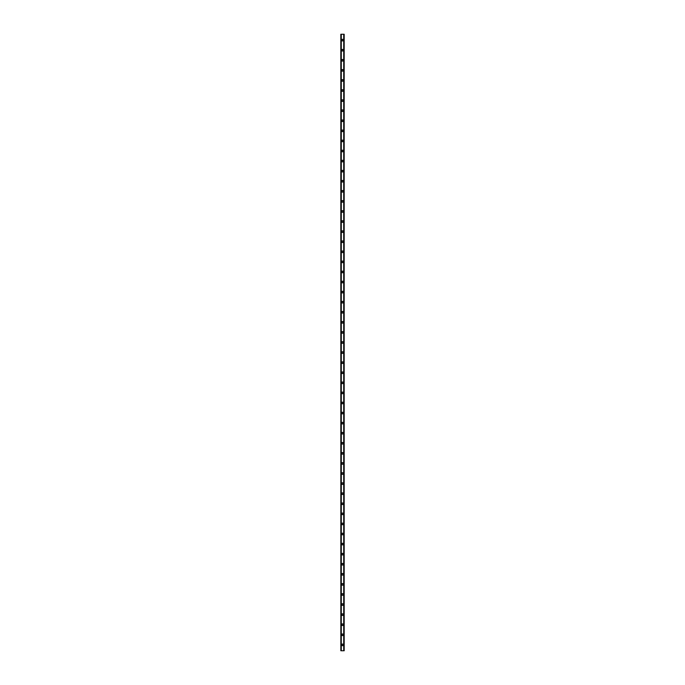 <?xml version="1.0" encoding="UTF-8"?>
<svg xmlns="http://www.w3.org/2000/svg" width="685" height="685" viewBox="0 0 685 685"><rect width="100%" height="100%" fill="white"/><g stroke="black" fill="none" stroke-linecap="round" stroke-linejoin="round"><path stroke-width="0.51" stroke-dasharray="3.42 2.57" d="M343.005 644.868A0.505 0.505 0 0 0 342.5 644.362A0.505 0.505 0 0 0 341.995 644.868A0.505 0.505 0 0 0 342.5 645.373A0.505 0.505 0 0 0 343.005 644.868A0.505 0.505 0 0 0 342.5 644.362A0.505 0.505 0 0 0 341.995 644.868A0.505 0.505 0 0 0 342.5 645.373A0.505 0.505 0 0 0 343.005 644.868M341.704 644.868A0.796 0.796 0 0 1 342.5 644.071A0.796 0.796 0 0 1 343.296 644.868A0.796 0.796 0 0 0 342.5 644.071A0.796 0.796 0 0 0 341.704 644.868A0.796 0.796 0 0 0 342.5 645.672A0.796 0.796 0 0 0 343.296 644.868A0.796 0.796 0 0 0 342.5 644.071A0.796 0.796 0 0 0 341.704 644.868A0.796 0.796 0 0 0 342.5 645.672A0.796 0.796 0 0 0 343.296 644.868A0.796 0.796 0 0 1 342.5 645.672A0.796 0.796 0 0 1 341.704 644.868M343.005 634.789A0.505 0.505 0 0 0 342.5 634.284A0.505 0.505 0 0 0 341.995 634.789A0.505 0.505 0 0 0 342.5 635.295A0.505 0.505 0 0 0 343.005 634.789A0.505 0.505 0 0 0 342.5 634.284A0.505 0.505 0 0 0 341.995 634.789A0.505 0.505 0 0 0 342.5 635.295A0.505 0.505 0 0 0 343.005 634.789M341.704 634.789A0.796 0.796 0 0 1 342.5 633.993A0.796 0.796 0 0 1 343.296 634.789A0.796 0.796 0 0 0 342.5 633.993A0.796 0.796 0 0 0 341.704 634.789A0.796 0.796 0 0 0 342.5 635.586A0.796 0.796 0 0 0 343.296 634.789A0.796 0.796 0 0 0 342.5 633.993A0.796 0.796 0 0 0 341.704 634.789A0.796 0.796 0 0 0 342.5 635.586A0.796 0.796 0 0 0 343.296 634.789A0.796 0.796 0 0 1 342.5 635.586A0.796 0.796 0 0 1 341.704 634.789M343.005 624.711A0.505 0.505 0 0 0 342.5 624.206A0.505 0.505 0 0 0 341.995 624.711A0.505 0.505 0 0 0 342.5 625.217A0.505 0.505 0 0 0 343.005 624.711A0.505 0.505 0 0 0 342.5 624.206A0.505 0.505 0 0 0 341.995 624.711A0.505 0.505 0 0 0 342.5 625.217A0.505 0.505 0 0 0 343.005 624.711M341.704 624.711A0.796 0.796 0 0 1 342.5 623.915A0.796 0.796 0 0 1 343.296 624.711A0.796 0.796 0 0 0 342.5 623.915A0.796 0.796 0 0 0 341.704 624.711A0.796 0.796 0 0 0 342.5 625.508A0.796 0.796 0 0 0 343.296 624.711A0.796 0.796 0 0 0 342.5 623.915A0.796 0.796 0 0 0 341.704 624.711A0.796 0.796 0 0 0 342.5 625.508A0.796 0.796 0 0 0 343.296 624.711A0.796 0.796 0 0 1 342.5 625.508A0.796 0.796 0 0 1 341.704 624.711M343.005 614.633A0.505 0.505 0 0 0 342.5 614.128A0.505 0.505 0 0 0 341.995 614.633A0.505 0.505 0 0 0 342.5 615.139A0.505 0.505 0 0 0 343.005 614.633A0.505 0.505 0 0 0 342.5 614.128A0.505 0.505 0 0 0 341.995 614.633A0.505 0.505 0 0 0 342.5 615.139A0.505 0.505 0 0 0 343.005 614.633M341.704 614.633A0.796 0.796 0 0 1 342.5 613.837A0.796 0.796 0 0 1 343.296 614.633A0.796 0.796 0 0 0 342.5 613.837A0.796 0.796 0 0 0 341.704 614.633A0.796 0.796 0 0 0 342.5 615.43A0.796 0.796 0 0 0 343.296 614.633A0.796 0.796 0 0 0 342.5 613.837A0.796 0.796 0 0 0 341.704 614.633A0.796 0.796 0 0 0 342.5 615.43A0.796 0.796 0 0 0 343.296 614.633A0.796 0.796 0 0 1 342.5 615.43A0.796 0.796 0 0 1 341.704 614.633M343.005 604.555A0.505 0.505 0 0 0 342.5 604.05A0.505 0.505 0 0 0 341.995 604.555A0.505 0.505 0 0 0 342.5 605.06A0.505 0.505 0 0 0 343.005 604.555A0.505 0.505 0 0 0 342.5 604.05A0.505 0.505 0 0 0 341.995 604.555A0.505 0.505 0 0 0 342.5 605.06A0.505 0.505 0 0 0 343.005 604.555M341.704 604.555A0.796 0.796 0 0 1 342.5 603.759A0.796 0.796 0 0 1 343.296 604.555A0.796 0.796 0 0 0 342.5 603.759A0.796 0.796 0 0 0 341.704 604.555A0.796 0.796 0 0 0 342.5 605.352A0.796 0.796 0 0 0 343.296 604.555A0.796 0.796 0 0 0 342.5 603.759A0.796 0.796 0 0 0 341.704 604.555A0.796 0.796 0 0 0 342.5 605.352A0.796 0.796 0 0 0 343.296 604.555A0.796 0.796 0 0 1 342.5 605.352A0.796 0.796 0 0 1 341.704 604.555M343.005 594.477A0.505 0.505 0 0 0 342.5 593.972A0.505 0.505 0 0 0 341.995 594.477A0.505 0.505 0 0 0 342.5 594.982A0.505 0.505 0 0 0 343.005 594.477A0.505 0.505 0 0 0 342.5 593.972A0.505 0.505 0 0 0 341.995 594.477A0.505 0.505 0 0 0 342.5 594.982A0.505 0.505 0 0 0 343.005 594.477M341.704 594.477A0.796 0.796 0 0 1 342.5 593.681A0.796 0.796 0 0 1 343.296 594.477A0.796 0.796 0 0 0 342.5 593.681A0.796 0.796 0 0 0 341.704 594.477A0.796 0.796 0 0 0 342.5 595.274A0.796 0.796 0 0 0 343.296 594.477A0.796 0.796 0 0 0 342.5 593.681A0.796 0.796 0 0 0 341.704 594.477A0.796 0.796 0 0 0 342.5 595.274A0.796 0.796 0 0 0 343.296 594.477A0.796 0.796 0 0 1 342.5 595.274A0.796 0.796 0 0 1 341.704 594.477M343.005 584.399A0.505 0.505 0 0 0 342.5 583.894A0.505 0.505 0 0 0 341.995 584.399A0.505 0.505 0 0 0 342.5 584.904A0.505 0.505 0 0 0 343.005 584.399A0.505 0.505 0 0 0 342.5 583.894A0.505 0.505 0 0 0 341.995 584.399A0.505 0.505 0 0 0 342.5 584.904A0.505 0.505 0 0 0 343.005 584.399M341.704 584.399A0.796 0.796 0 0 1 342.5 583.594A0.796 0.796 0 0 1 343.296 584.399A0.796 0.796 0 0 0 342.5 583.594A0.796 0.796 0 0 0 341.704 584.399A0.796 0.796 0 0 0 342.5 585.196A0.796 0.796 0 0 0 343.296 584.399A0.796 0.796 0 0 0 342.5 583.594A0.796 0.796 0 0 0 341.704 584.399A0.796 0.796 0 0 0 342.5 585.196A0.796 0.796 0 0 0 343.296 584.399A0.796 0.796 0 0 1 342.5 585.196A0.796 0.796 0 0 1 341.704 584.399M343.005 574.321A0.505 0.505 0 0 0 342.5 573.816A0.505 0.505 0 0 0 341.995 574.321A0.505 0.505 0 0 0 342.5 574.818A0.505 0.505 0 0 0 343.005 574.321A0.505 0.505 0 0 0 342.5 573.816A0.505 0.505 0 0 0 341.995 574.321A0.505 0.505 0 0 0 342.5 574.818A0.505 0.505 0 0 0 343.005 574.321M341.704 574.321A0.796 0.796 0 0 1 342.5 573.516A0.796 0.796 0 0 1 343.296 574.321A0.796 0.796 0 0 0 342.5 573.516A0.796 0.796 0 0 0 341.704 574.321A0.796 0.796 0 0 0 342.5 575.117A0.796 0.796 0 0 0 343.296 574.321A0.796 0.796 0 0 0 342.5 573.516A0.796 0.796 0 0 0 341.704 574.321A0.796 0.796 0 0 0 342.5 575.117A0.796 0.796 0 0 0 343.296 574.321A0.796 0.796 0 0 1 342.5 575.117A0.796 0.796 0 0 1 341.704 574.321M343.005 564.235A0.505 0.505 0 0 0 342.5 563.738A0.505 0.505 0 0 0 341.995 564.235A0.505 0.505 0 0 0 342.5 564.74A0.505 0.505 0 0 0 343.005 564.235A0.505 0.505 0 0 0 342.5 563.738A0.505 0.505 0 0 0 341.995 564.235A0.505 0.505 0 0 0 342.5 564.74A0.505 0.505 0 0 0 343.005 564.235M341.704 564.235A0.796 0.796 0 0 1 342.5 563.438A0.796 0.796 0 0 1 343.296 564.235A0.796 0.796 0 0 0 342.5 563.438A0.796 0.796 0 0 0 341.704 564.235A0.796 0.796 0 0 0 342.5 565.039A0.796 0.796 0 0 0 343.296 564.235A0.796 0.796 0 0 0 342.5 563.438A0.796 0.796 0 0 0 341.704 564.235A0.796 0.796 0 0 0 342.5 565.039A0.796 0.796 0 0 0 343.296 564.235A0.796 0.796 0 0 1 342.5 565.039A0.796 0.796 0 0 1 341.704 564.235M343.005 554.156A0.505 0.505 0 0 0 342.5 553.651A0.505 0.505 0 0 0 341.995 554.156A0.505 0.505 0 0 0 342.5 554.662A0.505 0.505 0 0 0 343.005 554.156A0.505 0.505 0 0 0 342.5 553.651A0.505 0.505 0 0 0 341.995 554.156A0.505 0.505 0 0 0 342.5 554.662A0.505 0.505 0 0 0 343.005 554.156M341.704 554.156A0.796 0.796 0 0 1 342.5 553.36A0.796 0.796 0 0 1 343.296 554.156A0.796 0.796 0 0 0 342.5 553.36A0.796 0.796 0 0 0 341.704 554.156A0.796 0.796 0 0 0 342.5 554.961A0.796 0.796 0 0 0 343.296 554.156A0.796 0.796 0 0 0 342.5 553.36A0.796 0.796 0 0 0 341.704 554.156A0.796 0.796 0 0 0 342.5 554.961A0.796 0.796 0 0 0 343.296 554.156A0.796 0.796 0 0 1 342.5 554.961A0.796 0.796 0 0 1 341.704 554.156M343.005 544.078A0.505 0.505 0 0 0 342.5 543.573A0.505 0.505 0 0 0 341.995 544.078A0.505 0.505 0 0 0 342.5 544.584A0.505 0.505 0 0 0 343.005 544.078A0.505 0.505 0 0 0 342.5 543.573A0.505 0.505 0 0 0 341.995 544.078A0.505 0.505 0 0 0 342.5 544.584A0.505 0.505 0 0 0 343.005 544.078M341.704 544.078A0.796 0.796 0 0 1 342.5 543.282A0.796 0.796 0 0 1 343.296 544.078A0.796 0.796 0 0 0 342.5 543.282A0.796 0.796 0 0 0 341.704 544.078A0.796 0.796 0 0 0 342.5 544.875A0.796 0.796 0 0 0 343.296 544.078A0.796 0.796 0 0 0 342.5 543.282A0.796 0.796 0 0 0 341.704 544.078A0.796 0.796 0 0 0 342.5 544.875A0.796 0.796 0 0 0 343.296 544.078A0.796 0.796 0 0 1 342.5 544.875A0.796 0.796 0 0 1 341.704 544.078M343.005 534A0.505 0.505 0 0 0 342.5 533.495A0.505 0.505 0 0 0 341.995 534A0.505 0.505 0 0 0 342.5 534.505A0.505 0.505 0 0 0 343.005 534A0.505 0.505 0 0 0 342.5 533.495A0.505 0.505 0 0 0 341.995 534A0.505 0.505 0 0 0 342.5 534.505A0.505 0.505 0 0 0 343.005 534M341.704 534A0.796 0.796 0 0 1 342.5 533.204A0.796 0.796 0 0 1 343.296 534A0.796 0.796 0 0 0 342.5 533.204A0.796 0.796 0 0 0 341.704 534A0.796 0.796 0 0 0 342.5 534.797A0.796 0.796 0 0 0 343.296 534A0.796 0.796 0 0 0 342.5 533.204A0.796 0.796 0 0 0 341.704 534A0.796 0.796 0 0 0 342.5 534.797A0.796 0.796 0 0 0 343.296 534A0.796 0.796 0 0 1 342.5 534.797A0.796 0.796 0 0 1 341.704 534M343.005 523.922A0.505 0.505 0 0 0 342.5 523.417A0.505 0.505 0 0 0 341.995 523.922A0.505 0.505 0 0 0 342.5 524.427A0.505 0.505 0 0 0 343.005 523.922A0.505 0.505 0 0 0 342.5 523.417A0.505 0.505 0 0 0 341.995 523.922A0.505 0.505 0 0 0 342.5 524.427A0.505 0.505 0 0 0 343.005 523.922M341.704 523.922A0.796 0.796 0 0 1 342.5 523.126A0.796 0.796 0 0 1 343.296 523.922A0.796 0.796 0 0 0 342.5 523.126A0.796 0.796 0 0 0 341.704 523.922A0.796 0.796 0 0 0 342.5 524.719A0.796 0.796 0 0 0 343.296 523.922A0.796 0.796 0 0 0 342.5 523.126A0.796 0.796 0 0 0 341.704 523.922A0.796 0.796 0 0 0 342.5 524.719A0.796 0.796 0 0 0 343.296 523.922A0.796 0.796 0 0 1 342.5 524.719A0.796 0.796 0 0 1 341.704 523.922M343.005 513.844A0.505 0.505 0 0 0 342.5 513.339A0.505 0.505 0 0 0 341.995 513.844A0.505 0.505 0 0 0 342.5 514.349A0.505 0.505 0 0 0 343.005 513.844A0.505 0.505 0 0 0 342.5 513.339A0.505 0.505 0 0 0 341.995 513.844A0.505 0.505 0 0 0 342.5 514.349A0.505 0.505 0 0 0 343.005 513.844M341.704 513.844A0.796 0.796 0 0 1 342.5 513.048A0.796 0.796 0 0 1 343.296 513.844A0.796 0.796 0 0 0 342.5 513.048A0.796 0.796 0 0 0 341.704 513.844A0.796 0.796 0 0 0 342.5 514.64A0.796 0.796 0 0 0 343.296 513.844A0.796 0.796 0 0 0 342.5 513.048A0.796 0.796 0 0 0 341.704 513.844A0.796 0.796 0 0 0 342.5 514.64A0.796 0.796 0 0 0 343.296 513.844A0.796 0.796 0 0 1 342.5 514.64A0.796 0.796 0 0 1 341.704 513.844M343.005 503.766A0.505 0.505 0 0 0 342.5 503.261A0.505 0.505 0 0 0 341.995 503.766A0.505 0.505 0 0 0 342.5 504.271A0.505 0.505 0 0 0 343.005 503.766A0.505 0.505 0 0 0 342.5 503.261A0.505 0.505 0 0 0 341.995 503.766A0.505 0.505 0 0 0 342.5 504.271A0.505 0.505 0 0 0 343.005 503.766M341.704 503.766A0.796 0.796 0 0 1 342.5 502.97A0.796 0.796 0 0 1 343.296 503.766A0.796 0.796 0 0 0 342.5 502.97A0.796 0.796 0 0 0 341.704 503.766A0.796 0.796 0 0 0 342.5 504.562A0.796 0.796 0 0 0 343.296 503.766A0.796 0.796 0 0 0 342.5 502.97A0.796 0.796 0 0 0 341.704 503.766A0.796 0.796 0 0 0 342.5 504.562A0.796 0.796 0 0 0 343.296 503.766A0.796 0.796 0 0 1 342.5 504.562A0.796 0.796 0 0 1 341.704 503.766M343.005 493.688A0.505 0.505 0 0 0 342.5 493.183A0.505 0.505 0 0 0 341.995 493.688A0.505 0.505 0 0 0 342.5 494.193A0.505 0.505 0 0 0 343.005 493.688A0.505 0.505 0 0 0 342.5 493.183A0.505 0.505 0 0 0 341.995 493.688A0.505 0.505 0 0 0 342.5 494.193A0.505 0.505 0 0 0 343.005 493.688M341.704 493.688A0.796 0.796 0 0 1 342.5 492.883A0.796 0.796 0 0 1 343.296 493.688A0.796 0.796 0 0 0 342.5 492.883A0.796 0.796 0 0 0 341.704 493.688A0.796 0.796 0 0 0 342.5 494.484A0.796 0.796 0 0 0 343.296 493.688A0.796 0.796 0 0 0 342.5 492.883A0.796 0.796 0 0 0 341.704 493.688A0.796 0.796 0 0 0 342.5 494.484A0.796 0.796 0 0 0 343.296 493.688A0.796 0.796 0 0 1 342.5 494.484A0.796 0.796 0 0 1 341.704 493.688M343.005 483.61A0.505 0.505 0 0 0 342.5 483.105A0.505 0.505 0 0 0 341.995 483.61A0.505 0.505 0 0 0 342.5 484.107A0.505 0.505 0 0 0 343.005 483.61A0.505 0.505 0 0 0 342.5 483.105A0.505 0.505 0 0 0 341.995 483.61A0.505 0.505 0 0 0 342.5 484.107A0.505 0.505 0 0 0 343.005 483.61M341.704 483.61A0.796 0.796 0 0 1 342.5 482.805A0.796 0.796 0 0 1 343.296 483.61A0.796 0.796 0 0 0 342.5 482.805A0.796 0.796 0 0 0 341.704 483.61A0.796 0.796 0 0 0 342.5 484.406A0.796 0.796 0 0 0 343.296 483.61A0.796 0.796 0 0 0 342.5 482.805A0.796 0.796 0 0 0 341.704 483.61A0.796 0.796 0 0 0 342.5 484.406A0.796 0.796 0 0 0 343.296 483.61A0.796 0.796 0 0 1 342.5 484.406A0.796 0.796 0 0 1 341.704 483.61M343.005 473.523A0.505 0.505 0 0 0 342.5 473.027A0.505 0.505 0 0 0 341.995 473.523A0.505 0.505 0 0 0 342.5 474.029A0.505 0.505 0 0 0 343.005 473.523A0.505 0.505 0 0 0 342.5 473.027A0.505 0.505 0 0 0 341.995 473.523A0.505 0.505 0 0 0 342.5 474.029A0.505 0.505 0 0 0 343.005 473.523M341.704 473.523A0.796 0.796 0 0 1 342.5 472.727A0.796 0.796 0 0 1 343.296 473.523A0.796 0.796 0 0 0 342.5 472.727A0.796 0.796 0 0 0 341.704 473.523A0.796 0.796 0 0 0 342.5 474.328A0.796 0.796 0 0 0 343.296 473.523A0.796 0.796 0 0 0 342.5 472.727A0.796 0.796 0 0 0 341.704 473.523A0.796 0.796 0 0 0 342.5 474.328A0.796 0.796 0 0 0 343.296 473.523A0.796 0.796 0 0 1 342.5 474.328A0.796 0.796 0 0 1 341.704 473.523M343.005 463.445A0.505 0.505 0 0 0 342.5 462.94A0.505 0.505 0 0 0 341.995 463.445A0.505 0.505 0 0 0 342.5 463.95A0.505 0.505 0 0 0 343.005 463.445A0.505 0.505 0 0 0 342.5 462.94A0.505 0.505 0 0 0 341.995 463.445A0.505 0.505 0 0 0 342.5 463.95A0.505 0.505 0 0 0 343.005 463.445M341.704 463.445A0.796 0.796 0 0 1 342.5 462.649A0.796 0.796 0 0 1 343.296 463.445A0.796 0.796 0 0 0 342.5 462.649A0.796 0.796 0 0 0 341.704 463.445A0.796 0.796 0 0 0 342.5 464.25A0.796 0.796 0 0 0 343.296 463.445A0.796 0.796 0 0 0 342.5 462.649A0.796 0.796 0 0 0 341.704 463.445A0.796 0.796 0 0 0 342.5 464.25A0.796 0.796 0 0 0 343.296 463.445A0.796 0.796 0 0 1 342.5 464.25A0.796 0.796 0 0 1 341.704 463.445M343.005 453.367A0.505 0.505 0 0 0 342.5 452.862A0.505 0.505 0 0 0 341.995 453.367A0.505 0.505 0 0 0 342.5 453.872A0.505 0.505 0 0 0 343.005 453.367A0.505 0.505 0 0 0 342.5 452.862A0.505 0.505 0 0 0 341.995 453.367A0.505 0.505 0 0 0 342.5 453.872A0.505 0.505 0 0 0 343.005 453.367M341.704 453.367A0.796 0.796 0 0 1 342.5 452.571A0.796 0.796 0 0 1 343.296 453.367A0.796 0.796 0 0 0 342.5 452.571A0.796 0.796 0 0 0 341.704 453.367A0.796 0.796 0 0 0 342.5 454.164A0.796 0.796 0 0 0 343.296 453.367A0.796 0.796 0 0 0 342.5 452.571A0.796 0.796 0 0 0 341.704 453.367A0.796 0.796 0 0 0 342.5 454.164A0.796 0.796 0 0 0 343.296 453.367A0.796 0.796 0 0 1 342.5 454.164A0.796 0.796 0 0 1 341.704 453.367M343.005 443.289A0.505 0.505 0 0 0 342.5 442.784A0.505 0.505 0 0 0 341.995 443.289A0.505 0.505 0 0 0 342.5 443.794A0.505 0.505 0 0 0 343.005 443.289A0.505 0.505 0 0 0 342.5 442.784A0.505 0.505 0 0 0 341.995 443.289A0.505 0.505 0 0 0 342.5 443.794A0.505 0.505 0 0 0 343.005 443.289M341.704 443.289A0.796 0.796 0 0 1 342.5 442.493A0.796 0.796 0 0 1 343.296 443.289A0.796 0.796 0 0 0 342.5 442.493A0.796 0.796 0 0 0 341.704 443.289A0.796 0.796 0 0 0 342.5 444.085A0.796 0.796 0 0 0 343.296 443.289A0.796 0.796 0 0 0 342.5 442.493A0.796 0.796 0 0 0 341.704 443.289A0.796 0.796 0 0 0 342.5 444.085A0.796 0.796 0 0 0 343.296 443.289A0.796 0.796 0 0 1 342.5 444.085A0.796 0.796 0 0 1 341.704 443.289M343.005 433.211A0.505 0.505 0 0 0 342.5 432.706A0.505 0.505 0 0 0 341.995 433.211A0.505 0.505 0 0 0 342.5 433.716A0.505 0.505 0 0 0 343.005 433.211A0.505 0.505 0 0 0 342.5 432.706A0.505 0.505 0 0 0 341.995 433.211A0.505 0.505 0 0 0 342.5 433.716A0.505 0.505 0 0 0 343.005 433.211M341.704 433.211A0.796 0.796 0 0 1 342.5 432.415A0.796 0.796 0 0 1 343.296 433.211A0.796 0.796 0 0 0 342.5 432.415A0.796 0.796 0 0 0 341.704 433.211A0.796 0.796 0 0 0 342.5 434.007A0.796 0.796 0 0 0 343.296 433.211A0.796 0.796 0 0 0 342.5 432.415A0.796 0.796 0 0 0 341.704 433.211A0.796 0.796 0 0 0 342.5 434.007A0.796 0.796 0 0 0 343.296 433.211A0.796 0.796 0 0 1 342.5 434.007A0.796 0.796 0 0 1 341.704 433.211M343.005 423.133A0.505 0.505 0 0 0 342.5 422.628A0.505 0.505 0 0 0 341.995 423.133A0.505 0.505 0 0 0 342.5 423.638A0.505 0.505 0 0 0 343.005 423.133A0.505 0.505 0 0 0 342.5 422.628A0.505 0.505 0 0 0 341.995 423.133A0.505 0.505 0 0 0 342.5 423.638A0.505 0.505 0 0 0 343.005 423.133M341.704 423.133A0.796 0.796 0 0 1 342.5 422.337A0.796 0.796 0 0 1 343.296 423.133A0.796 0.796 0 0 0 342.5 422.337A0.796 0.796 0 0 0 341.704 423.133A0.796 0.796 0 0 0 342.5 423.929A0.796 0.796 0 0 0 343.296 423.133A0.796 0.796 0 0 0 342.5 422.337A0.796 0.796 0 0 0 341.704 423.133A0.796 0.796 0 0 0 342.5 423.929A0.796 0.796 0 0 0 343.296 423.133A0.796 0.796 0 0 1 342.5 423.929A0.796 0.796 0 0 1 341.704 423.133M343.005 413.055A0.505 0.505 0 0 0 342.5 412.55A0.505 0.505 0 0 0 341.995 413.055A0.505 0.505 0 0 0 342.5 413.56A0.505 0.505 0 0 0 343.005 413.055A0.505 0.505 0 0 0 342.5 412.55A0.505 0.505 0 0 0 341.995 413.055A0.505 0.505 0 0 0 342.5 413.56A0.505 0.505 0 0 0 343.005 413.055M341.704 413.055A0.796 0.796 0 0 1 342.5 412.259A0.796 0.796 0 0 1 343.296 413.055A0.796 0.796 0 0 0 342.5 412.259A0.796 0.796 0 0 0 341.704 413.055A0.796 0.796 0 0 0 342.5 413.851A0.796 0.796 0 0 0 343.296 413.055A0.796 0.796 0 0 0 342.5 412.259A0.796 0.796 0 0 0 341.704 413.055A0.796 0.796 0 0 0 342.5 413.851A0.796 0.796 0 0 0 343.296 413.055A0.796 0.796 0 0 1 342.5 413.851A0.796 0.796 0 0 1 341.704 413.055M343.005 402.977A0.505 0.505 0 0 0 342.5 402.472A0.505 0.505 0 0 0 341.995 402.977A0.505 0.505 0 0 0 342.5 403.482A0.505 0.505 0 0 0 343.005 402.977A0.505 0.505 0 0 0 342.5 402.472A0.505 0.505 0 0 0 341.995 402.977A0.505 0.505 0 0 0 342.5 403.482A0.505 0.505 0 0 0 343.005 402.977M341.704 402.977A0.796 0.796 0 0 1 342.5 402.172A0.796 0.796 0 0 1 343.296 402.977A0.796 0.796 0 0 0 342.5 402.172A0.796 0.796 0 0 0 341.704 402.977A0.796 0.796 0 0 0 342.5 403.773A0.796 0.796 0 0 0 343.296 402.977A0.796 0.796 0 0 0 342.5 402.172A0.796 0.796 0 0 0 341.704 402.977A0.796 0.796 0 0 0 342.5 403.773A0.796 0.796 0 0 0 343.296 402.977A0.796 0.796 0 0 1 342.5 403.773A0.796 0.796 0 0 1 341.704 402.977M343.005 392.899A0.505 0.505 0 0 0 342.5 392.394A0.505 0.505 0 0 0 341.995 392.899A0.505 0.505 0 0 0 342.5 393.395A0.505 0.505 0 0 0 343.005 392.899A0.505 0.505 0 0 0 342.5 392.394A0.505 0.505 0 0 0 341.995 392.899A0.505 0.505 0 0 0 342.5 393.395A0.505 0.505 0 0 0 343.005 392.899M341.704 392.899A0.796 0.796 0 0 1 342.5 392.094A0.796 0.796 0 0 1 343.296 392.899A0.796 0.796 0 0 0 342.5 392.094A0.796 0.796 0 0 0 341.704 392.899A0.796 0.796 0 0 0 342.5 393.695A0.796 0.796 0 0 0 343.296 392.899A0.796 0.796 0 0 0 342.5 392.094A0.796 0.796 0 0 0 341.704 392.899A0.796 0.796 0 0 0 342.5 393.695A0.796 0.796 0 0 0 343.296 392.899A0.796 0.796 0 0 1 342.5 393.695A0.796 0.796 0 0 1 341.704 392.899M343.005 382.812A0.505 0.505 0 0 0 342.5 382.316A0.505 0.505 0 0 0 341.995 382.812A0.505 0.505 0 0 0 342.5 383.317A0.505 0.505 0 0 0 343.005 382.812A0.505 0.505 0 0 0 342.5 382.316A0.505 0.505 0 0 0 341.995 382.812A0.505 0.505 0 0 0 342.5 383.317A0.505 0.505 0 0 0 343.005 382.812M341.704 382.812A0.796 0.796 0 0 1 342.5 382.016A0.796 0.796 0 0 1 343.296 382.812A0.796 0.796 0 0 0 342.5 382.016A0.796 0.796 0 0 0 341.704 382.812A0.796 0.796 0 0 0 342.5 383.617A0.796 0.796 0 0 0 343.296 382.812A0.796 0.796 0 0 0 342.5 382.016A0.796 0.796 0 0 0 341.704 382.812A0.796 0.796 0 0 0 342.5 383.617A0.796 0.796 0 0 0 343.296 382.812A0.796 0.796 0 0 1 342.5 383.617A0.796 0.796 0 0 1 341.704 382.812M343.005 372.734A0.505 0.505 0 0 0 342.5 372.229A0.505 0.505 0 0 0 341.995 372.734A0.505 0.505 0 0 0 342.5 373.239A0.505 0.505 0 0 0 343.005 372.734A0.505 0.505 0 0 0 342.5 372.229A0.505 0.505 0 0 0 341.995 372.734A0.505 0.505 0 0 0 342.5 373.239A0.505 0.505 0 0 0 343.005 372.734M341.704 372.734A0.796 0.796 0 0 1 342.5 371.938A0.796 0.796 0 0 1 343.296 372.734A0.796 0.796 0 0 0 342.5 371.938A0.796 0.796 0 0 0 341.704 372.734A0.796 0.796 0 0 0 342.5 373.539A0.796 0.796 0 0 0 343.296 372.734A0.796 0.796 0 0 0 342.5 371.938A0.796 0.796 0 0 0 341.704 372.734A0.796 0.796 0 0 0 342.5 373.539A0.796 0.796 0 0 0 343.296 372.734A0.796 0.796 0 0 1 342.5 373.539A0.796 0.796 0 0 1 341.704 372.734M343.005 362.656A0.505 0.505 0 0 0 342.5 362.151A0.505 0.505 0 0 0 341.995 362.656A0.505 0.505 0 0 0 342.5 363.161A0.505 0.505 0 0 0 343.005 362.656A0.505 0.505 0 0 0 342.5 362.151A0.505 0.505 0 0 0 341.995 362.656A0.505 0.505 0 0 0 342.5 363.161A0.505 0.505 0 0 0 343.005 362.656M341.704 362.656A0.796 0.796 0 0 1 342.5 361.86A0.796 0.796 0 0 1 343.296 362.656A0.796 0.796 0 0 0 342.5 361.86A0.796 0.796 0 0 0 341.704 362.656A0.796 0.796 0 0 0 342.5 363.452A0.796 0.796 0 0 0 343.296 362.656A0.796 0.796 0 0 0 342.5 361.86A0.796 0.796 0 0 0 341.704 362.656A0.796 0.796 0 0 0 342.5 363.452A0.796 0.796 0 0 0 343.296 362.656A0.796 0.796 0 0 1 342.5 363.452A0.796 0.796 0 0 1 341.704 362.656M343.005 352.578A0.505 0.505 0 0 0 342.5 352.073A0.505 0.505 0 0 0 341.995 352.578A0.505 0.505 0 0 0 342.5 353.083A0.505 0.505 0 0 0 343.005 352.578A0.505 0.505 0 0 0 342.5 352.073A0.505 0.505 0 0 0 341.995 352.578A0.505 0.505 0 0 0 342.5 353.083A0.505 0.505 0 0 0 343.005 352.578M341.704 352.578A0.796 0.796 0 0 1 342.5 351.782A0.796 0.796 0 0 1 343.296 352.578A0.796 0.796 0 0 0 342.5 351.782A0.796 0.796 0 0 0 341.704 352.578A0.796 0.796 0 0 0 342.5 353.374A0.796 0.796 0 0 0 343.296 352.578A0.796 0.796 0 0 0 342.5 351.782A0.796 0.796 0 0 0 341.704 352.578A0.796 0.796 0 0 0 342.5 353.374A0.796 0.796 0 0 0 343.296 352.578A0.796 0.796 0 0 1 342.5 353.374A0.796 0.796 0 0 1 341.704 352.578M343.005 342.5A0.505 0.505 0 0 0 342.5 341.995A0.505 0.505 0 0 0 341.995 342.5A0.505 0.505 0 0 0 342.5 343.005A0.505 0.505 0 0 0 343.005 342.5A0.505 0.505 0 0 0 342.5 341.995A0.505 0.505 0 0 0 341.995 342.5A0.505 0.505 0 0 0 342.5 343.005A0.505 0.505 0 0 0 343.005 342.5M341.704 342.5A0.796 0.796 0 0 1 342.5 341.704A0.796 0.796 0 0 1 343.296 342.5A0.796 0.796 0 0 0 342.5 341.704A0.796 0.796 0 0 0 341.704 342.5A0.796 0.796 0 0 0 342.5 343.296A0.796 0.796 0 0 0 343.296 342.5A0.796 0.796 0 0 0 342.5 341.704A0.796 0.796 0 0 0 341.704 342.5A0.796 0.796 0 0 0 342.5 343.296A0.796 0.796 0 0 0 343.296 342.5A0.796 0.796 0 0 1 342.5 343.296A0.796 0.796 0 0 1 341.704 342.5M343.005 332.422A0.505 0.505 0 0 0 342.5 331.917A0.505 0.505 0 0 0 341.995 332.422A0.505 0.505 0 0 0 342.5 332.927A0.505 0.505 0 0 0 343.005 332.422A0.505 0.505 0 0 0 342.5 331.917A0.505 0.505 0 0 0 341.995 332.422A0.505 0.505 0 0 0 342.5 332.927A0.505 0.505 0 0 0 343.005 332.422M341.704 332.422A0.796 0.796 0 0 1 342.5 331.626A0.796 0.796 0 0 1 343.296 332.422A0.796 0.796 0 0 0 342.5 331.626A0.796 0.796 0 0 0 341.704 332.422A0.796 0.796 0 0 0 342.5 333.218A0.796 0.796 0 0 0 343.296 332.422A0.796 0.796 0 0 0 342.5 331.626A0.796 0.796 0 0 0 341.704 332.422A0.796 0.796 0 0 0 342.5 333.218A0.796 0.796 0 0 0 343.296 332.422A0.796 0.796 0 0 1 342.5 333.218A0.796 0.796 0 0 1 341.704 332.422M343.005 322.344A0.505 0.505 0 0 0 342.5 321.839A0.505 0.505 0 0 0 341.995 322.344A0.505 0.505 0 0 0 342.5 322.849A0.505 0.505 0 0 0 343.005 322.344A0.505 0.505 0 0 0 342.5 321.839A0.505 0.505 0 0 0 341.995 322.344A0.505 0.505 0 0 0 342.5 322.849A0.505 0.505 0 0 0 343.005 322.344M341.704 322.344A0.796 0.796 0 0 1 342.5 321.548A0.796 0.796 0 0 1 343.296 322.344A0.796 0.796 0 0 0 342.5 321.548A0.796 0.796 0 0 0 341.704 322.344A0.796 0.796 0 0 0 342.5 323.14A0.796 0.796 0 0 0 343.296 322.344A0.796 0.796 0 0 0 342.5 321.548A0.796 0.796 0 0 0 341.704 322.344A0.796 0.796 0 0 0 342.5 323.14A0.796 0.796 0 0 0 343.296 322.344A0.796 0.796 0 0 1 342.5 323.14A0.796 0.796 0 0 1 341.704 322.344M343.005 312.266A0.505 0.505 0 0 0 342.5 311.761A0.505 0.505 0 0 0 341.995 312.266A0.505 0.505 0 0 0 342.5 312.771A0.505 0.505 0 0 0 343.005 312.266A0.505 0.505 0 0 0 342.5 311.761A0.505 0.505 0 0 0 341.995 312.266A0.505 0.505 0 0 0 342.5 312.771A0.505 0.505 0 0 0 343.005 312.266M341.704 312.266A0.796 0.796 0 0 1 342.5 311.461A0.796 0.796 0 0 1 343.296 312.266A0.796 0.796 0 0 0 342.5 311.461A0.796 0.796 0 0 0 341.704 312.266A0.796 0.796 0 0 0 342.5 313.062A0.796 0.796 0 0 0 343.296 312.266A0.796 0.796 0 0 0 342.5 311.461A0.796 0.796 0 0 0 341.704 312.266A0.796 0.796 0 0 0 342.5 313.062A0.796 0.796 0 0 0 343.296 312.266A0.796 0.796 0 0 1 342.5 313.062A0.796 0.796 0 0 1 341.704 312.266M343.005 302.188A0.505 0.505 0 0 0 342.5 301.683A0.505 0.505 0 0 0 341.995 302.188A0.505 0.505 0 0 0 342.5 302.684A0.505 0.505 0 0 0 343.005 302.188A0.505 0.505 0 0 0 342.5 301.683A0.505 0.505 0 0 0 341.995 302.188A0.505 0.505 0 0 0 342.5 302.684A0.505 0.505 0 0 0 343.005 302.188M341.704 302.188A0.796 0.796 0 0 1 342.5 301.383A0.796 0.796 0 0 1 343.296 302.188A0.796 0.796 0 0 0 342.5 301.383A0.796 0.796 0 0 0 341.704 302.188A0.796 0.796 0 0 0 342.5 302.984A0.796 0.796 0 0 0 343.296 302.188A0.796 0.796 0 0 0 342.5 301.383A0.796 0.796 0 0 0 341.704 302.188A0.796 0.796 0 0 0 342.5 302.984A0.796 0.796 0 0 0 343.296 302.188A0.796 0.796 0 0 1 342.5 302.984A0.796 0.796 0 0 1 341.704 302.188M343.005 292.101A0.505 0.505 0 0 0 342.5 291.604A0.505 0.505 0 0 0 341.995 292.101A0.505 0.505 0 0 0 342.5 292.606A0.505 0.505 0 0 0 343.005 292.101A0.505 0.505 0 0 0 342.5 291.604A0.505 0.505 0 0 0 341.995 292.101A0.505 0.505 0 0 0 342.5 292.606A0.505 0.505 0 0 0 343.005 292.101M341.704 292.101A0.796 0.796 0 0 1 342.5 291.305A0.796 0.796 0 0 1 343.296 292.101A0.796 0.796 0 0 0 342.5 291.305A0.796 0.796 0 0 0 341.704 292.101A0.796 0.796 0 0 0 342.5 292.906A0.796 0.796 0 0 0 343.296 292.101A0.796 0.796 0 0 0 342.5 291.305A0.796 0.796 0 0 0 341.704 292.101A0.796 0.796 0 0 0 342.5 292.906A0.796 0.796 0 0 0 343.296 292.101A0.796 0.796 0 0 1 342.5 292.906A0.796 0.796 0 0 1 341.704 292.101M343.005 282.023A0.505 0.505 0 0 0 342.5 281.518A0.505 0.505 0 0 0 341.995 282.023A0.505 0.505 0 0 0 342.5 282.528A0.505 0.505 0 0 0 343.005 282.023A0.505 0.505 0 0 0 342.5 281.518A0.505 0.505 0 0 0 341.995 282.023A0.505 0.505 0 0 0 342.5 282.528A0.505 0.505 0 0 0 343.005 282.023M341.704 282.023A0.796 0.796 0 0 1 342.5 281.227A0.796 0.796 0 0 1 343.296 282.023A0.796 0.796 0 0 0 342.5 281.227A0.796 0.796 0 0 0 341.704 282.023A0.796 0.796 0 0 0 342.5 282.828A0.796 0.796 0 0 0 343.296 282.023A0.796 0.796 0 0 0 342.5 281.227A0.796 0.796 0 0 0 341.704 282.023A0.796 0.796 0 0 0 342.5 282.828A0.796 0.796 0 0 0 343.296 282.023A0.796 0.796 0 0 1 342.5 282.828A0.796 0.796 0 0 1 341.704 282.023M343.005 271.945A0.505 0.505 0 0 0 342.5 271.44A0.505 0.505 0 0 0 341.995 271.945A0.505 0.505 0 0 0 342.5 272.45A0.505 0.505 0 0 0 343.005 271.945A0.505 0.505 0 0 0 342.5 271.44A0.505 0.505 0 0 0 341.995 271.945A0.505 0.505 0 0 0 342.5 272.45A0.505 0.505 0 0 0 343.005 271.945M341.704 271.945A0.796 0.796 0 0 1 342.5 271.149A0.796 0.796 0 0 1 343.296 271.945A0.796 0.796 0 0 0 342.5 271.149A0.796 0.796 0 0 0 341.704 271.945A0.796 0.796 0 0 0 342.5 272.741A0.796 0.796 0 0 0 343.296 271.945A0.796 0.796 0 0 0 342.5 271.149A0.796 0.796 0 0 0 341.704 271.945A0.796 0.796 0 0 0 342.5 272.741A0.796 0.796 0 0 0 343.296 271.945A0.796 0.796 0 0 1 342.5 272.741A0.796 0.796 0 0 1 341.704 271.945M343.005 261.867A0.505 0.505 0 0 0 342.5 261.362A0.505 0.505 0 0 0 341.995 261.867A0.505 0.505 0 0 0 342.5 262.372A0.505 0.505 0 0 0 343.005 261.867A0.505 0.505 0 0 0 342.5 261.362A0.505 0.505 0 0 0 341.995 261.867A0.505 0.505 0 0 0 342.5 262.372A0.505 0.505 0 0 0 343.005 261.867M341.704 261.867A0.796 0.796 0 0 1 342.5 261.071A0.796 0.796 0 0 1 343.296 261.867A0.796 0.796 0 0 0 342.5 261.071A0.796 0.796 0 0 0 341.704 261.867A0.796 0.796 0 0 0 342.5 262.663A0.796 0.796 0 0 0 343.296 261.867A0.796 0.796 0 0 0 342.5 261.071A0.796 0.796 0 0 0 341.704 261.867A0.796 0.796 0 0 0 342.5 262.663A0.796 0.796 0 0 0 343.296 261.867A0.796 0.796 0 0 1 342.5 262.663A0.796 0.796 0 0 1 341.704 261.867M343.005 251.789A0.505 0.505 0 0 0 342.5 251.284A0.505 0.505 0 0 0 341.995 251.789A0.505 0.505 0 0 0 342.5 252.294A0.505 0.505 0 0 0 343.005 251.789A0.505 0.505 0 0 0 342.5 251.284A0.505 0.505 0 0 0 341.995 251.789A0.505 0.505 0 0 0 342.5 252.294A0.505 0.505 0 0 0 343.005 251.789M341.704 251.789A0.796 0.796 0 0 1 342.5 250.993A0.796 0.796 0 0 1 343.296 251.789A0.796 0.796 0 0 0 342.5 250.993A0.796 0.796 0 0 0 341.704 251.789A0.796 0.796 0 0 0 342.5 252.585A0.796 0.796 0 0 0 343.296 251.789A0.796 0.796 0 0 0 342.5 250.993A0.796 0.796 0 0 0 341.704 251.789A0.796 0.796 0 0 0 342.5 252.585A0.796 0.796 0 0 0 343.296 251.789A0.796 0.796 0 0 1 342.5 252.585A0.796 0.796 0 0 1 341.704 251.789M343.005 241.711A0.505 0.505 0 0 0 342.5 241.206A0.505 0.505 0 0 0 341.995 241.711A0.505 0.505 0 0 0 342.5 242.216A0.505 0.505 0 0 0 343.005 241.711A0.505 0.505 0 0 0 342.5 241.206A0.505 0.505 0 0 0 341.995 241.711A0.505 0.505 0 0 0 342.5 242.216A0.505 0.505 0 0 0 343.005 241.711M341.704 241.711A0.796 0.796 0 0 1 342.5 240.915A0.796 0.796 0 0 1 343.296 241.711A0.796 0.796 0 0 0 342.5 240.915A0.796 0.796 0 0 0 341.704 241.711A0.796 0.796 0 0 0 342.5 242.507A0.796 0.796 0 0 0 343.296 241.711A0.796 0.796 0 0 0 342.5 240.915A0.796 0.796 0 0 0 341.704 241.711A0.796 0.796 0 0 0 342.5 242.507A0.796 0.796 0 0 0 343.296 241.711A0.796 0.796 0 0 1 342.5 242.507A0.796 0.796 0 0 1 341.704 241.711M343.005 231.633A0.505 0.505 0 0 0 342.5 231.128A0.505 0.505 0 0 0 341.995 231.633A0.505 0.505 0 0 0 342.5 232.138A0.505 0.505 0 0 0 343.005 231.633A0.505 0.505 0 0 0 342.5 231.128A0.505 0.505 0 0 0 341.995 231.633A0.505 0.505 0 0 0 342.5 232.138A0.505 0.505 0 0 0 343.005 231.633M341.704 231.633A0.796 0.796 0 0 1 342.5 230.836A0.796 0.796 0 0 1 343.296 231.633A0.796 0.796 0 0 0 342.5 230.836A0.796 0.796 0 0 0 341.704 231.633A0.796 0.796 0 0 0 342.5 232.429A0.796 0.796 0 0 0 343.296 231.633A0.796 0.796 0 0 0 342.5 230.836A0.796 0.796 0 0 0 341.704 231.633A0.796 0.796 0 0 0 342.5 232.429A0.796 0.796 0 0 0 343.296 231.633A0.796 0.796 0 0 1 342.5 232.429A0.796 0.796 0 0 1 341.704 231.633M343.005 221.555A0.505 0.505 0 0 0 342.5 221.05A0.505 0.505 0 0 0 341.995 221.555A0.505 0.505 0 0 0 342.5 222.06A0.505 0.505 0 0 0 343.005 221.555A0.505 0.505 0 0 0 342.5 221.05A0.505 0.505 0 0 0 341.995 221.555A0.505 0.505 0 0 0 342.5 222.06A0.505 0.505 0 0 0 343.005 221.555M341.704 221.555A0.796 0.796 0 0 1 342.5 220.75A0.796 0.796 0 0 1 343.296 221.555A0.796 0.796 0 0 0 342.5 220.75A0.796 0.796 0 0 0 341.704 221.555A0.796 0.796 0 0 0 342.5 222.351A0.796 0.796 0 0 0 343.296 221.555A0.796 0.796 0 0 0 342.5 220.75A0.796 0.796 0 0 0 341.704 221.555A0.796 0.796 0 0 0 342.5 222.351A0.796 0.796 0 0 0 343.296 221.555A0.796 0.796 0 0 1 342.5 222.351A0.796 0.796 0 0 1 341.704 221.555M343.005 211.477A0.505 0.505 0 0 0 342.5 210.971A0.505 0.505 0 0 0 341.995 211.477A0.505 0.505 0 0 0 342.5 211.973A0.505 0.505 0 0 0 343.005 211.477A0.505 0.505 0 0 0 342.5 210.971A0.505 0.505 0 0 0 341.995 211.477A0.505 0.505 0 0 0 342.5 211.973A0.505 0.505 0 0 0 343.005 211.477M341.704 211.477A0.796 0.796 0 0 1 342.5 210.672A0.796 0.796 0 0 1 343.296 211.477A0.796 0.796 0 0 0 342.5 210.672A0.796 0.796 0 0 0 341.704 211.477A0.796 0.796 0 0 0 342.5 212.273A0.796 0.796 0 0 0 343.296 211.477A0.796 0.796 0 0 0 342.5 210.672A0.796 0.796 0 0 0 341.704 211.477A0.796 0.796 0 0 0 342.5 212.273A0.796 0.796 0 0 0 343.296 211.477A0.796 0.796 0 0 1 342.5 212.273A0.796 0.796 0 0 1 341.704 211.477M343.005 201.39A0.505 0.505 0 0 0 342.5 200.893A0.505 0.505 0 0 0 341.995 201.39A0.505 0.505 0 0 0 342.5 201.895A0.505 0.505 0 0 0 343.005 201.39A0.505 0.505 0 0 0 342.5 200.893A0.505 0.505 0 0 0 341.995 201.39A0.505 0.505 0 0 0 342.5 201.895A0.505 0.505 0 0 0 343.005 201.39M341.704 201.39A0.796 0.796 0 0 1 342.5 200.594A0.796 0.796 0 0 1 343.296 201.39A0.796 0.796 0 0 0 342.5 200.594A0.796 0.796 0 0 0 341.704 201.39A0.796 0.796 0 0 0 342.5 202.195A0.796 0.796 0 0 0 343.296 201.39A0.796 0.796 0 0 0 342.5 200.594A0.796 0.796 0 0 0 341.704 201.39A0.796 0.796 0 0 0 342.5 202.195A0.796 0.796 0 0 0 343.296 201.39A0.796 0.796 0 0 1 342.5 202.195A0.796 0.796 0 0 1 341.704 201.39M343.005 191.312A0.505 0.505 0 0 0 342.5 190.807A0.505 0.505 0 0 0 341.995 191.312A0.505 0.505 0 0 0 342.5 191.817A0.505 0.505 0 0 0 343.005 191.312A0.505 0.505 0 0 0 342.5 190.807A0.505 0.505 0 0 0 341.995 191.312A0.505 0.505 0 0 0 342.5 191.817A0.505 0.505 0 0 0 343.005 191.312M341.704 191.312A0.796 0.796 0 0 1 342.5 190.516A0.796 0.796 0 0 1 343.296 191.312A0.796 0.796 0 0 0 342.5 190.516A0.796 0.796 0 0 0 341.704 191.312A0.796 0.796 0 0 0 342.5 192.117A0.796 0.796 0 0 0 343.296 191.312A0.796 0.796 0 0 0 342.5 190.516A0.796 0.796 0 0 0 341.704 191.312A0.796 0.796 0 0 0 342.5 192.117A0.796 0.796 0 0 0 343.296 191.312A0.796 0.796 0 0 1 342.5 192.117A0.796 0.796 0 0 1 341.704 191.312M343.005 181.234A0.505 0.505 0 0 0 342.5 180.729A0.505 0.505 0 0 0 341.995 181.234A0.505 0.505 0 0 0 342.5 181.739A0.505 0.505 0 0 0 343.005 181.234A0.505 0.505 0 0 0 342.5 180.729A0.505 0.505 0 0 0 341.995 181.234A0.505 0.505 0 0 0 342.5 181.739A0.505 0.505 0 0 0 343.005 181.234M341.704 181.234A0.796 0.796 0 0 1 342.5 180.438A0.796 0.796 0 0 1 343.296 181.234A0.796 0.796 0 0 0 342.5 180.438A0.796 0.796 0 0 0 341.704 181.234A0.796 0.796 0 0 0 342.5 182.03A0.796 0.796 0 0 0 343.296 181.234A0.796 0.796 0 0 0 342.5 180.438A0.796 0.796 0 0 0 341.704 181.234A0.796 0.796 0 0 0 342.5 182.03A0.796 0.796 0 0 0 343.296 181.234A0.796 0.796 0 0 1 342.5 182.03A0.796 0.796 0 0 1 341.704 181.234M343.005 171.156A0.505 0.505 0 0 0 342.5 170.651A0.505 0.505 0 0 0 341.995 171.156A0.505 0.505 0 0 0 342.5 171.661A0.505 0.505 0 0 0 343.005 171.156A0.505 0.505 0 0 0 342.5 170.651A0.505 0.505 0 0 0 341.995 171.156A0.505 0.505 0 0 0 342.5 171.661A0.505 0.505 0 0 0 343.005 171.156M341.704 171.156A0.796 0.796 0 0 1 342.5 170.359A0.796 0.796 0 0 1 343.296 171.156A0.796 0.796 0 0 0 342.5 170.359A0.796 0.796 0 0 0 341.704 171.156A0.796 0.796 0 0 0 342.5 171.952A0.796 0.796 0 0 0 343.296 171.156A0.796 0.796 0 0 0 342.5 170.359A0.796 0.796 0 0 0 341.704 171.156A0.796 0.796 0 0 0 342.5 171.952A0.796 0.796 0 0 0 343.296 171.156A0.796 0.796 0 0 1 342.5 171.952A0.796 0.796 0 0 1 341.704 171.156M343.005 161.078A0.505 0.505 0 0 0 342.5 160.573A0.505 0.505 0 0 0 341.995 161.078A0.505 0.505 0 0 0 342.5 161.583A0.505 0.505 0 0 0 343.005 161.078A0.505 0.505 0 0 0 342.5 160.573A0.505 0.505 0 0 0 341.995 161.078A0.505 0.505 0 0 0 342.5 161.583A0.505 0.505 0 0 0 343.005 161.078M341.704 161.078A0.796 0.796 0 0 1 342.5 160.281A0.796 0.796 0 0 1 343.296 161.078A0.796 0.796 0 0 0 342.5 160.281A0.796 0.796 0 0 0 341.704 161.078A0.796 0.796 0 0 0 342.5 161.874A0.796 0.796 0 0 0 343.296 161.078A0.796 0.796 0 0 0 342.5 160.281A0.796 0.796 0 0 0 341.704 161.078A0.796 0.796 0 0 0 342.5 161.874A0.796 0.796 0 0 0 343.296 161.078A0.796 0.796 0 0 1 342.5 161.874A0.796 0.796 0 0 1 341.704 161.078M343.005 151A0.505 0.505 0 0 0 342.5 150.494A0.505 0.505 0 0 0 341.995 151A0.505 0.505 0 0 0 342.5 151.505A0.505 0.505 0 0 0 343.005 151A0.505 0.505 0 0 0 342.5 150.494A0.505 0.505 0 0 0 341.995 151A0.505 0.505 0 0 0 342.5 151.505A0.505 0.505 0 0 0 343.005 151M341.704 151A0.796 0.796 0 0 1 342.5 150.203A0.796 0.796 0 0 1 343.296 151A0.796 0.796 0 0 0 342.5 150.203A0.796 0.796 0 0 0 341.704 151A0.796 0.796 0 0 0 342.5 151.796A0.796 0.796 0 0 0 343.296 151A0.796 0.796 0 0 0 342.5 150.203A0.796 0.796 0 0 0 341.704 151A0.796 0.796 0 0 0 342.5 151.796A0.796 0.796 0 0 0 343.296 151A0.796 0.796 0 0 1 342.5 151.796A0.796 0.796 0 0 1 341.704 151M343.005 140.922A0.505 0.505 0 0 0 342.5 140.416A0.505 0.505 0 0 0 341.995 140.922A0.505 0.505 0 0 0 342.5 141.427A0.505 0.505 0 0 0 343.005 140.922A0.505 0.505 0 0 0 342.5 140.416A0.505 0.505 0 0 0 341.995 140.922A0.505 0.505 0 0 0 342.5 141.427A0.505 0.505 0 0 0 343.005 140.922M341.704 140.922A0.796 0.796 0 0 1 342.5 140.125A0.796 0.796 0 0 1 343.296 140.922A0.796 0.796 0 0 0 342.5 140.125A0.796 0.796 0 0 0 341.704 140.922A0.796 0.796 0 0 0 342.5 141.718A0.796 0.796 0 0 0 343.296 140.922A0.796 0.796 0 0 0 342.5 140.125A0.796 0.796 0 0 0 341.704 140.922A0.796 0.796 0 0 0 342.5 141.718A0.796 0.796 0 0 0 343.296 140.922A0.796 0.796 0 0 1 342.5 141.718A0.796 0.796 0 0 1 341.704 140.922M343.005 130.844A0.505 0.505 0 0 0 342.5 130.338A0.505 0.505 0 0 0 341.995 130.844A0.505 0.505 0 0 0 342.5 131.349A0.505 0.505 0 0 0 343.005 130.844A0.505 0.505 0 0 0 342.5 130.338A0.505 0.505 0 0 0 341.995 130.844A0.505 0.505 0 0 0 342.5 131.349A0.505 0.505 0 0 0 343.005 130.844M341.704 130.844A0.796 0.796 0 0 1 342.5 130.039A0.796 0.796 0 0 1 343.296 130.844A0.796 0.796 0 0 0 342.5 130.039A0.796 0.796 0 0 0 341.704 130.844A0.796 0.796 0 0 0 342.5 131.64A0.796 0.796 0 0 0 343.296 130.844A0.796 0.796 0 0 0 342.5 130.039A0.796 0.796 0 0 0 341.704 130.844A0.796 0.796 0 0 0 342.5 131.64A0.796 0.796 0 0 0 343.296 130.844A0.796 0.796 0 0 1 342.5 131.64A0.796 0.796 0 0 1 341.704 130.844M343.005 120.765A0.505 0.505 0 0 0 342.5 120.26A0.505 0.505 0 0 0 341.995 120.765A0.505 0.505 0 0 0 342.5 121.262A0.505 0.505 0 0 0 343.005 120.765A0.505 0.505 0 0 0 342.5 120.26A0.505 0.505 0 0 0 341.995 120.765A0.505 0.505 0 0 0 342.5 121.262A0.505 0.505 0 0 0 343.005 120.765M341.704 120.765A0.796 0.796 0 0 1 342.5 119.961A0.796 0.796 0 0 1 343.296 120.765A0.796 0.796 0 0 0 342.5 119.961A0.796 0.796 0 0 0 341.704 120.765A0.796 0.796 0 0 0 342.5 121.562A0.796 0.796 0 0 0 343.296 120.765A0.796 0.796 0 0 0 342.5 119.961A0.796 0.796 0 0 0 341.704 120.765A0.796 0.796 0 0 0 342.5 121.562A0.796 0.796 0 0 0 343.296 120.765A0.796 0.796 0 0 1 342.5 121.562A0.796 0.796 0 0 1 341.704 120.765M343.005 110.679A0.505 0.505 0 0 0 342.5 110.182A0.505 0.505 0 0 0 341.995 110.679A0.505 0.505 0 0 0 342.5 111.184A0.505 0.505 0 0 0 343.005 110.679A0.505 0.505 0 0 0 342.5 110.182A0.505 0.505 0 0 0 341.995 110.679A0.505 0.505 0 0 0 342.5 111.184A0.505 0.505 0 0 0 343.005 110.679M341.704 110.679A0.796 0.796 0 0 1 342.5 109.883A0.796 0.796 0 0 1 343.296 110.679A0.796 0.796 0 0 0 342.5 109.883A0.796 0.796 0 0 0 341.704 110.679A0.796 0.796 0 0 0 342.5 111.484A0.796 0.796 0 0 0 343.296 110.679A0.796 0.796 0 0 0 342.5 109.883A0.796 0.796 0 0 0 341.704 110.679A0.796 0.796 0 0 0 342.5 111.484A0.796 0.796 0 0 0 343.296 110.679A0.796 0.796 0 0 1 342.5 111.484A0.796 0.796 0 0 1 341.704 110.679M343.005 100.601A0.505 0.505 0 0 0 342.5 100.096A0.505 0.505 0 0 0 341.995 100.601A0.505 0.505 0 0 0 342.5 101.106A0.505 0.505 0 0 0 343.005 100.601A0.505 0.505 0 0 0 342.5 100.096A0.505 0.505 0 0 0 341.995 100.601A0.505 0.505 0 0 0 342.5 101.106A0.505 0.505 0 0 0 343.005 100.601M341.704 100.601A0.796 0.796 0 0 1 342.5 99.804A0.796 0.796 0 0 1 343.296 100.601A0.796 0.796 0 0 0 342.5 99.804A0.796 0.796 0 0 0 341.704 100.601A0.796 0.796 0 0 0 342.5 101.406A0.796 0.796 0 0 0 343.296 100.601A0.796 0.796 0 0 0 342.5 99.804A0.796 0.796 0 0 0 341.704 100.601A0.796 0.796 0 0 0 342.5 101.406A0.796 0.796 0 0 0 343.296 100.601A0.796 0.796 0 0 1 342.5 101.406A0.796 0.796 0 0 1 341.704 100.601M343.005 90.523A0.505 0.505 0 0 0 342.5 90.018A0.505 0.505 0 0 0 341.995 90.523A0.505 0.505 0 0 0 342.5 91.028A0.505 0.505 0 0 0 343.005 90.523A0.505 0.505 0 0 0 342.5 90.018A0.505 0.505 0 0 0 341.995 90.523A0.505 0.505 0 0 0 342.5 91.028A0.505 0.505 0 0 0 343.005 90.523M341.704 90.523A0.796 0.796 0 0 1 342.5 89.726A0.796 0.796 0 0 1 343.296 90.523A0.796 0.796 0 0 0 342.5 89.726A0.796 0.796 0 0 0 341.704 90.523A0.796 0.796 0 0 0 342.5 91.319A0.796 0.796 0 0 0 343.296 90.523A0.796 0.796 0 0 0 342.5 89.726A0.796 0.796 0 0 0 341.704 90.523A0.796 0.796 0 0 0 342.5 91.319A0.796 0.796 0 0 0 343.296 90.523A0.796 0.796 0 0 1 342.5 91.319A0.796 0.796 0 0 1 341.704 90.523M343.005 80.445A0.505 0.505 0 0 0 342.5 79.939A0.505 0.505 0 0 0 341.995 80.445A0.505 0.505 0 0 0 342.5 80.95A0.505 0.505 0 0 0 343.005 80.445A0.505 0.505 0 0 0 342.5 79.939A0.505 0.505 0 0 0 341.995 80.445A0.505 0.505 0 0 0 342.5 80.95A0.505 0.505 0 0 0 343.005 80.445M341.704 80.445A0.796 0.796 0 0 1 342.5 79.648A0.796 0.796 0 0 1 343.296 80.445A0.796 0.796 0 0 0 342.5 79.648A0.796 0.796 0 0 0 341.704 80.445A0.796 0.796 0 0 0 342.5 81.241A0.796 0.796 0 0 0 343.296 80.445A0.796 0.796 0 0 0 342.5 79.648A0.796 0.796 0 0 0 341.704 80.445A0.796 0.796 0 0 0 342.5 81.241A0.796 0.796 0 0 0 343.296 80.445A0.796 0.796 0 0 1 342.5 81.241A0.796 0.796 0 0 1 341.704 80.445M343.005 70.367A0.505 0.505 0 0 0 342.5 69.861A0.505 0.505 0 0 0 341.995 70.367A0.505 0.505 0 0 0 342.5 70.872A0.505 0.505 0 0 0 343.005 70.367A0.505 0.505 0 0 0 342.5 69.861A0.505 0.505 0 0 0 341.995 70.367A0.505 0.505 0 0 0 342.5 70.872A0.505 0.505 0 0 0 343.005 70.367M341.704 70.367A0.796 0.796 0 0 1 342.5 69.57A0.796 0.796 0 0 1 343.296 70.367A0.796 0.796 0 0 0 342.5 69.57A0.796 0.796 0 0 0 341.704 70.367A0.796 0.796 0 0 0 342.5 71.163A0.796 0.796 0 0 0 343.296 70.367A0.796 0.796 0 0 0 342.5 69.57A0.796 0.796 0 0 0 341.704 70.367A0.796 0.796 0 0 0 342.5 71.163A0.796 0.796 0 0 0 343.296 70.367A0.796 0.796 0 0 1 342.5 71.163A0.796 0.796 0 0 1 341.704 70.367M343.005 60.289A0.505 0.505 0 0 0 342.5 59.783A0.505 0.505 0 0 0 341.995 60.289A0.505 0.505 0 0 0 342.5 60.794A0.505 0.505 0 0 0 343.005 60.289A0.505 0.505 0 0 0 342.5 59.783A0.505 0.505 0 0 0 341.995 60.289A0.505 0.505 0 0 0 342.5 60.794A0.505 0.505 0 0 0 343.005 60.289M341.704 60.289A0.796 0.796 0 0 1 342.5 59.492A0.796 0.796 0 0 1 343.296 60.289A0.796 0.796 0 0 0 342.5 59.492A0.796 0.796 0 0 0 341.704 60.289A0.796 0.796 0 0 0 342.5 61.085A0.796 0.796 0 0 0 343.296 60.289A0.796 0.796 0 0 0 342.5 59.492A0.796 0.796 0 0 0 341.704 60.289A0.796 0.796 0 0 0 342.5 61.085A0.796 0.796 0 0 0 343.296 60.289A0.796 0.796 0 0 1 342.5 61.085A0.796 0.796 0 0 1 341.704 60.289M343.005 50.21A0.505 0.505 0 0 0 342.5 49.705A0.505 0.505 0 0 0 341.995 50.21A0.505 0.505 0 0 0 342.5 50.716A0.505 0.505 0 0 0 343.005 50.21A0.505 0.505 0 0 0 342.5 49.705A0.505 0.505 0 0 0 341.995 50.21A0.505 0.505 0 0 0 342.5 50.716A0.505 0.505 0 0 0 343.005 50.21M341.704 50.21A0.796 0.796 0 0 1 342.5 49.414A0.796 0.796 0 0 1 343.296 50.21A0.796 0.796 0 0 0 342.5 49.414A0.796 0.796 0 0 0 341.704 50.21A0.796 0.796 0 0 0 342.5 51.007A0.796 0.796 0 0 0 343.296 50.21A0.796 0.796 0 0 0 342.5 49.414A0.796 0.796 0 0 0 341.704 50.21A0.796 0.796 0 0 0 342.5 51.007A0.796 0.796 0 0 0 343.296 50.21A0.796 0.796 0 0 1 342.5 51.007A0.796 0.796 0 0 1 341.704 50.21M343.005 40.132A0.505 0.505 0 0 0 342.5 39.627A0.505 0.505 0 0 0 341.995 40.132A0.505 0.505 0 0 0 342.5 40.638A0.505 0.505 0 0 0 343.005 40.132A0.505 0.505 0 0 0 342.5 39.627A0.505 0.505 0 0 0 341.995 40.132A0.505 0.505 0 0 0 342.5 40.638A0.505 0.505 0 0 0 343.005 40.132M341.704 40.132A0.796 0.796 0 0 1 342.5 39.328A0.796 0.796 0 0 1 343.296 40.132A0.796 0.796 0 0 0 342.5 39.328A0.796 0.796 0 0 0 341.704 40.132A0.796 0.796 0 0 0 342.5 40.929A0.796 0.796 0 0 0 343.296 40.132A0.796 0.796 0 0 0 342.5 39.328A0.796 0.796 0 0 0 341.704 40.132A0.796 0.796 0 0 0 342.5 40.929A0.796 0.796 0 0 0 343.296 40.132A0.796 0.796 0 0 1 342.5 40.929A0.796 0.796 0 0 1 341.704 40.132M343.819 34.25L340.822 34.25L340.822 650.75L344.178 650.75L344.178 34.25L343.819 650.75M340.847 34.25L341.395 34.25L340.822 34.25L340.847 650.75M343.656 34.25L343.605 650.75L343.656 34.25M340.916 650.75L340.916 34.25M341.395 650.75L341.395 34.25L341.395 650.75M340.984 34.25L340.984 650.75M341.216 34.25L341.216 650.75M341.181 34.25L341.181 650.75M343.784 34.25L343.784 650.75M343.605 34.25L343.605 650.75L343.605 34.25M344.178 34.25L344.153 650.75M344.016 34.25L344.016 650.75M340.873 34.25L340.873 650.75L340.873 34.25M341.344 34.25L341.344 650.75L341.344 34.25M344.084 34.25L344.084 650.75"/><path stroke-width="1.03" d="M341.704 644.868A0.796 0.796 0 0 1 342.5 644.071A0.796 0.796 0 0 1 343.296 644.868A0.796 0.796 0 0 1 342.5 645.672A0.796 0.796 0 0 1 341.704 644.868M341.704 634.789A0.796 0.796 0 0 1 342.5 633.993A0.796 0.796 0 0 1 343.296 634.789A0.796 0.796 0 0 1 342.5 635.586A0.796 0.796 0 0 1 341.704 634.789M341.704 624.711A0.796 0.796 0 0 1 342.5 623.915A0.796 0.796 0 0 1 343.296 624.711A0.796 0.796 0 0 1 342.5 625.508A0.796 0.796 0 0 1 341.704 624.711M341.704 614.633A0.796 0.796 0 0 1 342.5 613.837A0.796 0.796 0 0 1 343.296 614.633A0.796 0.796 0 0 1 342.5 615.43A0.796 0.796 0 0 1 341.704 614.633M341.704 604.555A0.796 0.796 0 0 1 342.5 603.759A0.796 0.796 0 0 1 343.296 604.555A0.796 0.796 0 0 1 342.5 605.352A0.796 0.796 0 0 1 341.704 604.555M341.704 594.477A0.796 0.796 0 0 1 342.5 593.681A0.796 0.796 0 0 1 343.296 594.477A0.796 0.796 0 0 1 342.5 595.274A0.796 0.796 0 0 1 341.704 594.477M341.704 584.399A0.796 0.796 0 0 1 342.5 583.594A0.796 0.796 0 0 1 343.296 584.399A0.796 0.796 0 0 1 342.5 585.196A0.796 0.796 0 0 1 341.704 584.399M341.704 574.321A0.796 0.796 0 0 1 342.5 573.516A0.796 0.796 0 0 1 343.296 574.321A0.796 0.796 0 0 1 342.5 575.117A0.796 0.796 0 0 1 341.704 574.321M341.704 564.235A0.796 0.796 0 0 1 342.5 563.438A0.796 0.796 0 0 1 343.296 564.235A0.796 0.796 0 0 1 342.5 565.039A0.796 0.796 0 0 1 341.704 564.235M341.704 554.156A0.796 0.796 0 0 1 342.5 553.36A0.796 0.796 0 0 1 343.296 554.156A0.796 0.796 0 0 1 342.5 554.961A0.796 0.796 0 0 1 341.704 554.156M341.704 544.078A0.796 0.796 0 0 1 342.5 543.282A0.796 0.796 0 0 1 343.296 544.078A0.796 0.796 0 0 1 342.5 544.875A0.796 0.796 0 0 1 341.704 544.078M341.704 534A0.796 0.796 0 0 1 342.5 533.204A0.796 0.796 0 0 1 343.296 534A0.796 0.796 0 0 1 342.5 534.797A0.796 0.796 0 0 1 341.704 534M341.704 523.922A0.796 0.796 0 0 1 342.5 523.126A0.796 0.796 0 0 1 343.296 523.922A0.796 0.796 0 0 1 342.5 524.719A0.796 0.796 0 0 1 341.704 523.922M341.704 513.844A0.796 0.796 0 0 1 342.5 513.048A0.796 0.796 0 0 1 343.296 513.844A0.796 0.796 0 0 1 342.5 514.64A0.796 0.796 0 0 1 341.704 513.844M341.704 503.766A0.796 0.796 0 0 1 342.5 502.97A0.796 0.796 0 0 1 343.296 503.766A0.796 0.796 0 0 1 342.5 504.562A0.796 0.796 0 0 1 341.704 503.766M341.704 493.688A0.796 0.796 0 0 1 342.5 492.883A0.796 0.796 0 0 1 343.296 493.688A0.796 0.796 0 0 1 342.5 494.484A0.796 0.796 0 0 1 341.704 493.688M341.704 483.61A0.796 0.796 0 0 1 342.5 482.805A0.796 0.796 0 0 1 343.296 483.61A0.796 0.796 0 0 1 342.5 484.406A0.796 0.796 0 0 1 341.704 483.61M341.704 473.523A0.796 0.796 0 0 1 342.5 472.727A0.796 0.796 0 0 1 343.296 473.523A0.796 0.796 0 0 1 342.5 474.328A0.796 0.796 0 0 1 341.704 473.523M341.704 463.445A0.796 0.796 0 0 1 342.5 462.649A0.796 0.796 0 0 1 343.296 463.445A0.796 0.796 0 0 1 342.5 464.25A0.796 0.796 0 0 1 341.704 463.445M341.704 453.367A0.796 0.796 0 0 1 342.5 452.571A0.796 0.796 0 0 1 343.296 453.367A0.796 0.796 0 0 1 342.5 454.164A0.796 0.796 0 0 1 341.704 453.367M341.704 443.289A0.796 0.796 0 0 1 342.5 442.493A0.796 0.796 0 0 1 343.296 443.289A0.796 0.796 0 0 1 342.5 444.085A0.796 0.796 0 0 1 341.704 443.289M341.704 433.211A0.796 0.796 0 0 1 342.5 432.415A0.796 0.796 0 0 1 343.296 433.211A0.796 0.796 0 0 1 342.5 434.007A0.796 0.796 0 0 1 341.704 433.211M341.704 423.133A0.796 0.796 0 0 1 342.5 422.337A0.796 0.796 0 0 1 343.296 423.133A0.796 0.796 0 0 1 342.5 423.929A0.796 0.796 0 0 1 341.704 423.133M341.704 413.055A0.796 0.796 0 0 1 342.5 412.259A0.796 0.796 0 0 1 343.296 413.055A0.796 0.796 0 0 1 342.5 413.851A0.796 0.796 0 0 1 341.704 413.055M341.704 402.977A0.796 0.796 0 0 1 342.5 402.172A0.796 0.796 0 0 1 343.296 402.977A0.796 0.796 0 0 1 342.5 403.773A0.796 0.796 0 0 1 341.704 402.977M341.704 392.899A0.796 0.796 0 0 1 342.5 392.094A0.796 0.796 0 0 1 343.296 392.899A0.796 0.796 0 0 1 342.5 393.695A0.796 0.796 0 0 1 341.704 392.899M341.704 382.812A0.796 0.796 0 0 1 342.5 382.016A0.796 0.796 0 0 1 343.296 382.812A0.796 0.796 0 0 1 342.5 383.617A0.796 0.796 0 0 1 341.704 382.812M341.704 372.734A0.796 0.796 0 0 1 342.5 371.938A0.796 0.796 0 0 1 343.296 372.734A0.796 0.796 0 0 1 342.5 373.539A0.796 0.796 0 0 1 341.704 372.734M341.704 362.656A0.796 0.796 0 0 1 342.5 361.86A0.796 0.796 0 0 1 343.296 362.656A0.796 0.796 0 0 1 342.5 363.452A0.796 0.796 0 0 1 341.704 362.656M341.704 352.578A0.796 0.796 0 0 1 342.5 351.782A0.796 0.796 0 0 1 343.296 352.578A0.796 0.796 0 0 1 342.5 353.374A0.796 0.796 0 0 1 341.704 352.578M341.704 342.5A0.796 0.796 0 0 1 342.5 341.704A0.796 0.796 0 0 1 343.296 342.5A0.796 0.796 0 0 1 342.5 343.296A0.796 0.796 0 0 1 341.704 342.5M341.704 332.422A0.796 0.796 0 0 1 342.5 331.626A0.796 0.796 0 0 1 343.296 332.422A0.796 0.796 0 0 1 342.5 333.218A0.796 0.796 0 0 1 341.704 332.422M341.704 322.344A0.796 0.796 0 0 1 342.5 321.548A0.796 0.796 0 0 1 343.296 322.344A0.796 0.796 0 0 1 342.5 323.14A0.796 0.796 0 0 1 341.704 322.344M341.704 312.266A0.796 0.796 0 0 1 342.5 311.461A0.796 0.796 0 0 1 343.296 312.266A0.796 0.796 0 0 1 342.5 313.062A0.796 0.796 0 0 1 341.704 312.266M341.704 302.188A0.796 0.796 0 0 1 342.5 301.383A0.796 0.796 0 0 1 343.296 302.188A0.796 0.796 0 0 1 342.5 302.984A0.796 0.796 0 0 1 341.704 302.188M341.704 292.101A0.796 0.796 0 0 1 342.5 291.305A0.796 0.796 0 0 1 343.296 292.101A0.796 0.796 0 0 1 342.5 292.906A0.796 0.796 0 0 1 341.704 292.101M341.704 282.023A0.796 0.796 0 0 1 342.5 281.227A0.796 0.796 0 0 1 343.296 282.023A0.796 0.796 0 0 1 342.5 282.828A0.796 0.796 0 0 1 341.704 282.023M341.704 271.945A0.796 0.796 0 0 1 342.5 271.149A0.796 0.796 0 0 1 343.296 271.945A0.796 0.796 0 0 1 342.5 272.741A0.796 0.796 0 0 1 341.704 271.945M341.704 261.867A0.796 0.796 0 0 1 342.5 261.071A0.796 0.796 0 0 1 343.296 261.867A0.796 0.796 0 0 1 342.5 262.663A0.796 0.796 0 0 1 341.704 261.867M341.704 251.789A0.796 0.796 0 0 1 342.5 250.993A0.796 0.796 0 0 1 343.296 251.789A0.796 0.796 0 0 1 342.5 252.585A0.796 0.796 0 0 1 341.704 251.789M341.704 241.711A0.796 0.796 0 0 1 342.5 240.915A0.796 0.796 0 0 1 343.296 241.711A0.796 0.796 0 0 1 342.5 242.507A0.796 0.796 0 0 1 341.704 241.711M341.704 231.633A0.796 0.796 0 0 1 342.5 230.836A0.796 0.796 0 0 1 343.296 231.633A0.796 0.796 0 0 1 342.5 232.429A0.796 0.796 0 0 1 341.704 231.633M341.704 221.555A0.796 0.796 0 0 1 342.5 220.75A0.796 0.796 0 0 1 343.296 221.555A0.796 0.796 0 0 1 342.5 222.351A0.796 0.796 0 0 1 341.704 221.555M341.704 211.477A0.796 0.796 0 0 1 342.5 210.672A0.796 0.796 0 0 1 343.296 211.477A0.796 0.796 0 0 1 342.5 212.273A0.796 0.796 0 0 1 341.704 211.477M341.704 201.39A0.796 0.796 0 0 1 342.5 200.594A0.796 0.796 0 0 1 343.296 201.39A0.796 0.796 0 0 1 342.5 202.195A0.796 0.796 0 0 1 341.704 201.39M341.704 191.312A0.796 0.796 0 0 1 342.5 190.516A0.796 0.796 0 0 1 343.296 191.312A0.796 0.796 0 0 1 342.5 192.117A0.796 0.796 0 0 1 341.704 191.312M341.704 181.234A0.796 0.796 0 0 1 342.5 180.438A0.796 0.796 0 0 1 343.296 181.234A0.796 0.796 0 0 1 342.5 182.03A0.796 0.796 0 0 1 341.704 181.234M341.704 171.156A0.796 0.796 0 0 1 342.5 170.359A0.796 0.796 0 0 1 343.296 171.156A0.796 0.796 0 0 1 342.5 171.952A0.796 0.796 0 0 1 341.704 171.156M341.704 161.078A0.796 0.796 0 0 1 342.5 160.281A0.796 0.796 0 0 1 343.296 161.078A0.796 0.796 0 0 1 342.5 161.874A0.796 0.796 0 0 1 341.704 161.078M341.704 151A0.796 0.796 0 0 1 342.5 150.203A0.796 0.796 0 0 1 343.296 151A0.796 0.796 0 0 1 342.5 151.796A0.796 0.796 0 0 1 341.704 151M341.704 140.922A0.796 0.796 0 0 1 342.5 140.125A0.796 0.796 0 0 1 343.296 140.922A0.796 0.796 0 0 1 342.5 141.718A0.796 0.796 0 0 1 341.704 140.922M341.704 130.844A0.796 0.796 0 0 1 342.5 130.039A0.796 0.796 0 0 1 343.296 130.844A0.796 0.796 0 0 1 342.5 131.64A0.796 0.796 0 0 1 341.704 130.844M341.704 120.765A0.796 0.796 0 0 1 342.5 119.961A0.796 0.796 0 0 1 343.296 120.765A0.796 0.796 0 0 1 342.5 121.562A0.796 0.796 0 0 1 341.704 120.765M341.704 110.679A0.796 0.796 0 0 1 342.5 109.883A0.796 0.796 0 0 1 343.296 110.679A0.796 0.796 0 0 1 342.5 111.484A0.796 0.796 0 0 1 341.704 110.679M341.704 100.601A0.796 0.796 0 0 1 342.5 99.804A0.796 0.796 0 0 1 343.296 100.601A0.796 0.796 0 0 1 342.5 101.406A0.796 0.796 0 0 1 341.704 100.601M341.704 90.523A0.796 0.796 0 0 1 342.5 89.726A0.796 0.796 0 0 1 343.296 90.523A0.796 0.796 0 0 1 342.5 91.319A0.796 0.796 0 0 1 341.704 90.523M341.704 80.445A0.796 0.796 0 0 1 342.5 79.648A0.796 0.796 0 0 1 343.296 80.445A0.796 0.796 0 0 1 342.5 81.241A0.796 0.796 0 0 1 341.704 80.445M341.704 70.367A0.796 0.796 0 0 1 342.5 69.57A0.796 0.796 0 0 1 343.296 70.367A0.796 0.796 0 0 1 342.5 71.163A0.796 0.796 0 0 1 341.704 70.367M341.704 60.289A0.796 0.796 0 0 1 342.5 59.492A0.796 0.796 0 0 1 343.296 60.289A0.796 0.796 0 0 1 342.5 61.085A0.796 0.796 0 0 1 341.704 60.289M341.704 50.21A0.796 0.796 0 0 1 342.5 49.414A0.796 0.796 0 0 1 343.296 50.21A0.796 0.796 0 0 1 342.5 51.007A0.796 0.796 0 0 1 341.704 50.21M341.704 40.132A0.796 0.796 0 0 1 342.5 39.328A0.796 0.796 0 0 1 343.296 40.132A0.796 0.796 0 0 1 342.5 40.929A0.796 0.796 0 0 1 341.704 40.132M340.847 34.25L340.847 650.75L340.822 34.25L340.873 650.75L344.178 650.75L344.178 34.25L344.153 650.75M344.153 34.25L340.873 34.25M341.181 34.25L341.181 650.75M341.216 34.25L341.216 650.75M341.284 34.25L341.284 650.75M343.716 34.25L343.716 650.75M343.784 34.25L343.784 650.75M343.819 34.25L343.819 650.75M340.916 34.25L340.916 650.75M344.084 34.25L344.084 650.75M344.127 34.25L344.127 650.75"/></g></svg>

